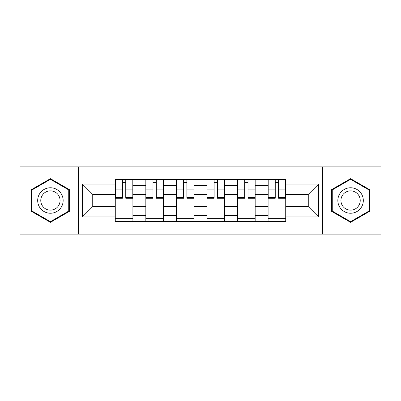 <?xml version="1.0" encoding="UTF-8"?>
<svg xmlns="http://www.w3.org/2000/svg" width="401" height="401" viewBox="0 0 401 401"><rect width="100%" height="100%" fill="white"/><g stroke="black" fill="none" stroke-linecap="round" stroke-linejoin="round"><path stroke-width="0.6" d="M322.564 234.104L380.95 234.104L380.95 166.896L20.05 166.896L20.05 234.104L322.564 234.104L322.564 166.896M145.834 221.563L145.834 185.412L132.906 185.412L132.906 221.563M132.906 185.412L132.906 179.437M145.834 185.412L145.834 179.437M163.468 179.437L163.468 221.563M176.4 221.563L176.4 179.437M194.034 179.437L194.034 221.563M206.966 221.563L206.966 179.437M224.6 179.437L224.6 221.563M237.532 221.563L237.532 179.437M255.166 179.437L255.166 221.563M268.094 221.563L268.094 179.437M268.094 206.575L255.166 206.575M237.532 206.575L224.6 206.575M206.966 206.575L194.034 206.575M176.4 206.575L163.468 206.575M145.834 206.575L132.906 206.575M268.094 194.425L255.166 194.425M237.532 194.425L224.6 194.425M206.966 194.425L194.034 194.425M176.4 194.425L163.468 194.425M145.834 194.425L132.906 194.425M92.741 206.575L115.272 206.575L115.272 194.425L92.741 194.425L92.741 206.575L82.355 216.956L82.355 184.044L115.272 184.044L115.272 194.425M285.728 194.425L285.728 206.575L308.259 206.575L308.259 194.425L285.728 194.425L285.728 179.437L115.272 179.437L115.272 184.044M285.728 184.044L318.645 184.044L318.645 216.956L285.728 216.956L285.728 206.575M115.272 206.575L115.272 221.563L285.728 221.563L285.728 216.956M115.272 216.956L82.355 216.956M78.436 234.104L78.436 166.896M69.328 189.583L50.421 178.666L31.514 189.583L31.514 211.417L50.421 222.334L69.328 211.417L69.328 189.583M369.486 189.583L350.579 178.666L331.672 189.583L331.672 211.417L350.579 222.334L369.486 211.417L369.486 189.583M132.906 218.625L115.272 218.625M122.42 182.375L125.754 182.375M163.468 218.625L145.834 218.625M152.987 182.375L156.32 182.375M194.034 218.625L176.4 218.625M183.553 182.375L186.881 182.375M224.6 218.625L206.966 218.625M214.119 182.375L217.447 182.375M255.166 218.625L237.532 218.625M244.68 182.375L248.013 182.375M285.728 218.625L268.094 218.625M275.246 182.375L278.58 182.375M82.355 184.044L92.741 194.425M308.259 206.575L318.645 216.956M308.259 194.425L318.645 184.044M125.754 197.573L132.806 197.573L132.806 198.244L125.754 198.244L125.754 179.633L132.806 179.633L128.886 179.633M132.806 197.573L132.806 179.633M122.42 182.179L125.754 182.179M119.287 179.633L115.368 179.633L115.368 198.244L122.42 198.244L122.42 179.633L121.834 179.633M115.368 179.633L126.34 179.633M156.32 197.573L163.372 197.573L163.372 198.244L156.32 198.244L156.32 179.633L163.372 179.633L159.453 179.633M163.372 197.573L163.372 179.633M152.987 182.179L156.32 182.179M149.854 179.633L145.934 179.633L145.934 198.244L152.987 198.244L152.987 179.633L152.4 179.633M145.934 179.633L156.906 179.633M186.881 197.573L193.939 197.573L193.939 198.244L186.881 198.244L186.881 179.633L193.939 179.633L190.019 179.633M193.939 197.573L193.939 179.633M183.553 182.179L186.881 182.179M180.415 179.633L176.5 179.633L176.5 198.244L183.553 198.244L183.553 179.633L182.966 179.633M176.5 179.633L187.473 179.633M39.388 206.866A12.737 12.737 0 0 0 56.787 211.527A12.737 12.737 0 0 0 61.448 194.134A12.737 12.737 0 0 0 44.05 189.472A12.737 12.737 0 0 0 39.388 206.866M42.07 205.322A9.644 9.644 0 0 0 55.238 208.851A9.644 9.644 0 0 0 58.772 195.678A9.644 9.644 0 0 0 45.599 192.149A9.644 9.644 0 0 0 42.07 205.322M50.421 179.347L68.736 189.924L68.736 211.076L50.421 221.653L32.1 211.076L32.1 189.924L50.421 179.347M339.552 206.866A12.737 12.737 0 0 0 356.95 211.527A12.737 12.737 0 0 0 361.612 194.134A12.737 12.737 0 0 0 344.213 189.472A12.737 12.737 0 0 0 339.552 206.866M342.228 205.322A9.644 9.644 0 0 0 355.401 208.851A9.644 9.644 0 0 0 358.93 195.678A9.644 9.644 0 0 0 345.762 192.149A9.644 9.644 0 0 0 342.228 205.322M350.579 179.347L368.9 189.924L368.9 211.076L350.579 221.653L332.264 211.076L332.264 189.924L350.579 179.347M217.447 197.573L224.5 197.573L224.5 198.244L217.447 198.244L217.447 179.633L224.5 179.633L220.585 179.633M224.5 197.573L224.5 179.633M214.119 182.179L217.447 182.179M210.981 179.633L207.061 179.633L207.061 198.244L214.119 198.244L214.119 179.633L213.527 179.633M207.061 179.633L218.034 179.633M248.013 197.573L255.066 197.573L255.066 198.244L248.013 198.244L248.013 179.633L255.066 179.633L251.146 179.633M255.066 197.573L255.066 179.633M244.68 182.179L248.013 182.179M241.547 179.633L237.628 179.633L237.628 198.244L244.68 198.244L244.68 179.633L244.094 179.633M237.628 179.633L248.6 179.633M278.58 197.573L285.632 197.573L285.632 198.244L278.58 198.244L278.58 179.633L285.632 179.633L281.713 179.633M285.632 197.573L285.632 179.633M275.246 182.179L278.58 182.179M272.114 179.633L268.194 179.633L268.194 198.244L275.246 198.244L275.246 179.633L274.66 179.633M268.194 179.633L279.166 179.633M237.532 185.412L224.6 185.412M206.966 185.412L194.034 185.412M176.4 185.412L163.468 185.412M268.094 185.412L255.166 185.412M237.532 215.588L224.6 215.588M206.966 215.588L194.034 215.588M176.4 215.588L163.468 215.588M145.834 215.588L132.906 215.588M268.094 215.588L255.166 215.588M125.754 189.147L132.806 189.147M115.368 197.573L122.42 197.573M115.368 189.147L122.42 189.147M156.32 189.147L163.372 189.147M145.934 197.573L152.987 197.573M145.934 189.147L152.987 189.147M186.881 189.147L193.939 189.147M176.5 197.573L183.553 197.573M176.5 189.147L183.553 189.147M217.447 189.147L224.5 189.147M207.061 197.573L214.119 197.573M207.061 189.147L214.119 189.147M248.013 189.147L255.066 189.147M237.628 197.573L244.68 197.573M237.628 189.147L244.68 189.147M278.58 189.147L285.632 189.147M268.194 197.573L275.246 197.573M268.194 189.147L275.246 189.147"/></g></svg>
